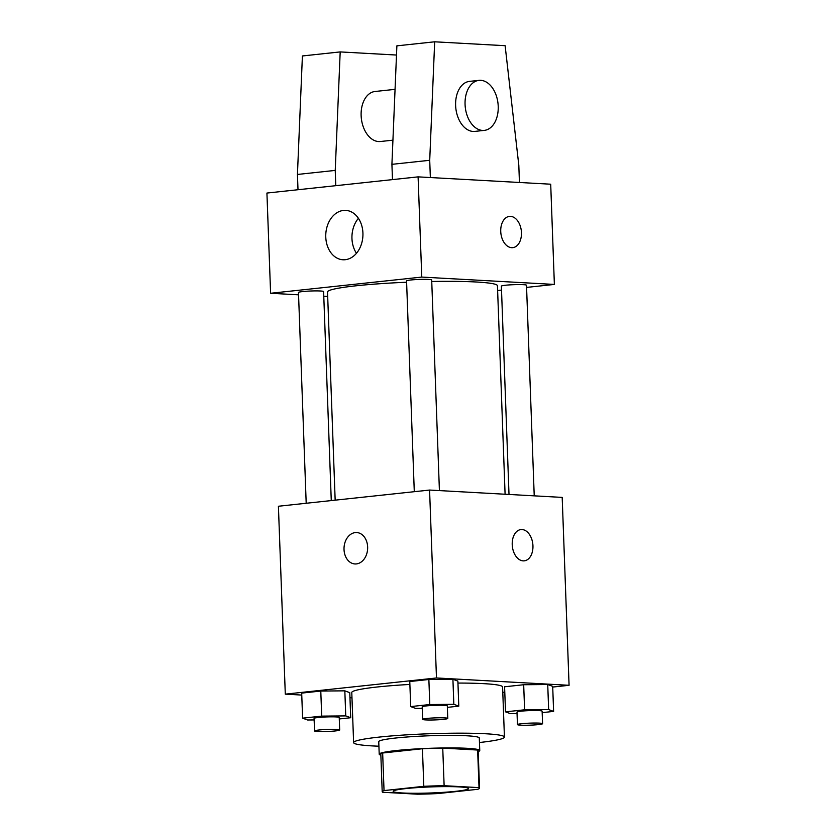 <?xml version="1.0" encoding="UTF-8"?>
<svg xmlns="http://www.w3.org/2000/svg" width="836" height="836" viewBox="0 0 836 836"><rect width="100%" height="100%" fill="white"/><g stroke="black" fill="none" stroke-linecap="round" stroke-linejoin="round"><path stroke-width="1.25" d="M402.513 792.977A37.724 3.03 -2.1 0 1 393.16 791.326A37.724 3.03 -2.1 0 1 430.749 786.916A37.724 3.03 -2.1 0 1 468.568 788.567A37.724 3.03 -2.1 0 1 444.198 792.298A37.724 3.03 -2.1 0 1 402.513 792.977M437.907 793.563L477.68 789.309A48.697 3.919 -2.1 0 0 479.53 788.16A48.697 3.919 -2.1 0 0 479.018 787.627L444.125 785.694A48.697 3.919 -2.1 0 0 423.81 786.321L384.037 790.584A48.697 3.919 -2.1 0 0 382.198 791.734A48.697 3.919 -2.1 0 0 382.71 792.267L417.603 794.2A48.697 3.919 -2.1 0 0 437.907 793.563M423.81 786.321L422.431 748.742L382.658 753.006L384.037 790.584M382.198 791.734L380.819 754.145A48.697 3.919 -2.1 0 1 382.658 753.006M422.431 748.742A48.697 3.919 -2.1 0 1 442.746 748.105L444.125 785.694M479.53 788.16L478.15 750.582A48.697 3.919 -2.1 0 0 477.638 750.038L442.746 748.105M478.182 751.595A50.306 4.044 177.9 0 0 479.76 750.519A50.306 4.044 177.9 0 0 450.165 747.917A50.306 4.044 177.9 0 0 396.337 750.529A50.306 4.044 177.9 0 0 379.21 754.208A50.306 4.044 177.9 0 0 380.861 755.159M379.21 754.208L378.75 741.678A50.306 4.044 -2.1 0 1 395.877 738A50.306 4.044 -2.1 0 1 449.705 735.387A50.306 4.044 -2.1 0 1 479.3 737.989L479.76 750.519M477.638 750.038L479.018 787.627M378.917 746.203A75.459 6.071 -2.1 0 1 372.333 745.911A75.459 6.071 -2.1 0 1 353.618 742.598A75.459 6.071 -2.1 0 1 428.805 733.768A75.459 6.071 -2.1 0 1 504.432 737.07A75.459 6.071 -2.1 0 1 479.467 742.514M353.618 742.598L351.778 692.49A75.459 6.071 -2.1 0 1 409.88 684.444M457.95 683.064A75.459 6.071 -2.1 0 1 502.593 686.962L504.432 737.07M447.365 707.371L458.797 706.148L457.877 681.1L452.913 679.271L428.868 679.49L409.776 681.528L410.695 706.587L415.649 708.416L422.232 708.353M542.177 712.627L553.61 711.405L552.69 686.346L547.726 684.517L523.681 684.736L504.589 686.784L505.508 711.844L510.462 713.662L517.045 713.61M552.711 687.056L569.076 685.301L436.476 677.965L285.295 694.152L301.754 695.061M349.97 697.726L351.977 697.841M502.791 692.407L504.787 692.187M339.28 718.95L350.702 717.727L349.782 692.668L344.829 690.839L320.784 691.058L301.691 693.107L302.601 718.166L307.564 719.984L314.148 719.932M569.076 685.301L562.189 497.399L429.579 490.053L278.409 506.24L285.295 694.152M429.579 490.053L436.476 677.965M354.966 563.955A15.717 11.809 93.2 0 1 344.024 549.524A15.717 11.809 93.2 0 1 356.7 532.553A15.717 11.809 93.2 0 1 367.621 548.907A15.717 11.809 93.2 0 1 354.966 563.955A15.717 11.809 93.2 0 1 344.024 549.524A15.717 11.809 93.2 0 1 356.7 532.553M523.158 560.872A15.717 10.293 -96.1 0 1 512.269 545.469A15.717 10.293 -96.1 0 1 520.912 529.575A15.717 10.293 -96.1 0 1 532.825 544.111A15.717 10.293 -96.1 0 1 524.256 560.841A15.717 10.293 -96.1 0 1 523.158 560.872M520.901 529.575A15.717 10.293 -96.1 0 1 532.814 544.111A15.717 10.293 -96.1 0 1 524.256 560.841M335.163 500.158L327.524 291.963A85.021 6.834 -2.1 0 1 406.609 282.244M431.752 281.481A85.021 6.834 -2.1 0 1 497.451 285.734L505.09 494.233M414.29 491.693L406.557 280.896A12.571 1.014 -2.1 0 1 419.087 279.433A12.571 1.014 -2.1 0 1 431.69 279.976L439.412 490.596M306.195 503.262L298.473 292.475A12.571 1.014 -2.1 0 1 311.002 291.001A12.571 1.014 -2.1 0 1 323.605 291.555L331.265 500.576M509.009 494.452L501.37 286.152A12.571 1.014 -2.1 0 1 513.9 284.679A12.571 1.014 -2.1 0 1 526.502 285.233L534.225 495.842M526.586 287.406L554.372 284.428L421.772 277.082L270.603 293.269L298.556 294.826M323.772 296.216L327.691 296.435M497.619 290.51L501.516 290.092M325.768 237.058A24.735 18.58 93.2 0 1 345.717 210.379A24.735 18.58 93.2 0 1 362.897 236.097A24.735 18.58 93.2 0 1 342.979 259.766A24.735 18.58 93.2 0 1 325.768 237.058M554.372 284.428L550.705 184.213L418.094 176.866L421.772 277.082M418.094 176.866L266.924 193.053L270.603 293.269M358.414 218.3A24.735 18.58 -86.8 0 0 351.956 238.511A24.735 18.58 -86.8 0 0 356.47 253.287M512.771 247.655A15.717 10.293 83.9 0 0 521.455 232.596A15.717 10.293 -96.1 0 1 512.771 247.655A15.717 10.293 -96.1 0 1 500.858 233.119A15.717 10.293 -96.1 0 1 509.427 216.399A15.717 10.293 -96.1 0 1 521.455 232.596A15.717 10.293 83.9 0 0 509.427 216.399M392.481 179.615L391.917 164.337L396.881 45.844L434.678 41.8L429.714 160.293L430.352 177.546M395.062 89.347L375.03 91.49A25.153 16.48 83.9 0 0 361.204 116.925A25.153 16.48 83.9 0 0 378.635 141.556A25.153 16.48 83.9 0 0 380.39 141.514L392.93 140.176M396.494 55.04L340.189 51.916L335.236 170.408L335.79 185.676M340.189 51.916L302.402 55.96L297.438 174.452L298.003 189.73M478.965 80.371L469.518 81.374A25.153 16.48 83.9 0 0 455.62 105.472A25.153 16.48 83.9 0 0 474.869 131.398L484.316 130.385A25.153 16.48 -96.1 0 1 465.067 104.458A25.153 16.48 -96.1 0 1 478.965 80.371A25.153 16.48 -96.1 0 1 498.026 103.622A25.153 16.48 -96.1 0 1 484.316 130.385M519.438 182.478L518.811 165.225L505.122 45.698L434.678 41.8M429.714 160.293L391.917 164.337M335.236 170.408L297.438 174.452M553.61 711.405L548.646 709.576L524.6 709.795L505.508 711.844M517.453 724.613L516.993 712.084A12.571 1.014 -2.1 0 1 529.522 710.61A12.571 1.014 -2.1 0 1 542.125 711.164L542.585 723.683A12.571 1.014 -2.1 0 1 534.465 724.937A12.571 1.014 -2.1 0 1 520.567 725.157A12.571 1.014 -2.1 0 1 517.453 724.613A12.571 1.014 -2.1 0 1 529.982 723.14A12.571 1.014 -2.1 0 1 542.585 723.683M552.69 686.346L547.726 684.517L548.646 709.576M547.726 684.517L523.681 684.736L524.6 709.795M523.681 684.736L504.589 686.784M350.702 717.727L345.749 715.898L321.703 716.118L302.601 718.166M314.545 730.936L314.085 718.406A12.571 1.014 -2.1 0 1 326.615 716.933A12.571 1.014 -2.1 0 1 339.228 717.487L339.688 730.006A12.571 1.014 -2.1 0 1 331.558 731.26A12.571 1.014 -2.1 0 1 317.67 731.479A12.571 1.014 -2.1 0 1 314.545 730.936A12.571 1.014 -2.1 0 1 327.075 729.462A12.571 1.014 -2.1 0 1 339.688 730.006M349.782 692.668L344.829 690.839L345.749 715.898M344.829 690.839L320.784 691.058L321.703 716.118M320.784 691.058L301.691 693.107M458.797 706.148L453.833 704.32L429.788 704.539L410.695 706.587M422.64 719.357L422.18 706.828A12.571 1.014 -2.1 0 1 434.71 705.354A12.571 1.014 -2.1 0 1 447.312 705.908L447.772 718.438A12.571 1.014 -2.1 0 1 439.652 719.681A12.571 1.014 -2.1 0 1 425.754 719.911A12.571 1.014 -2.1 0 1 422.64 719.357A12.571 1.014 -2.1 0 1 435.169 717.884A12.571 1.014 -2.1 0 1 447.772 718.438M457.877 681.1L452.913 679.271L453.833 704.32M452.913 679.271L428.868 679.49L429.788 704.539M428.868 679.49L409.776 681.528"/></g></svg>
